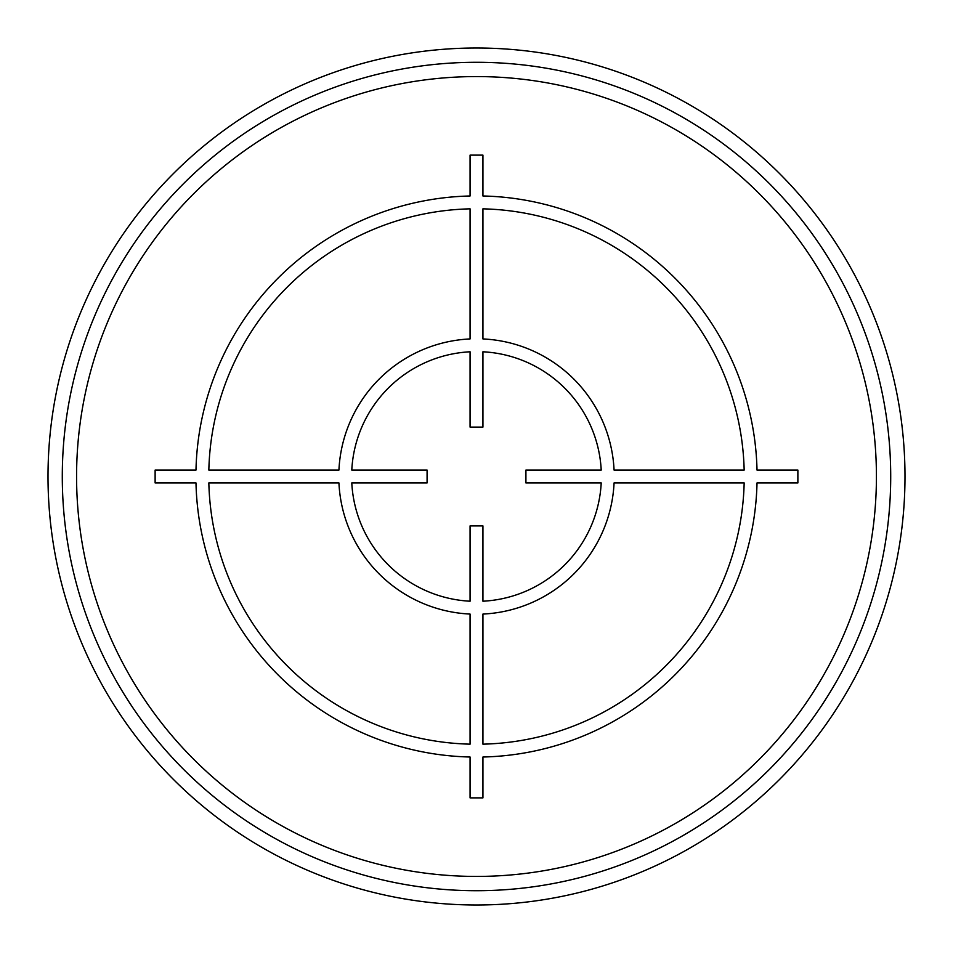 <?xml version="1.0" encoding="UTF-8"?>
<svg xmlns="http://www.w3.org/2000/svg" width="953" height="953" viewBox="0 0 953 953"><rect width="100%" height="100%" fill="white"/><g stroke="black" fill="none" stroke-linecap="round" stroke-linejoin="round"><path stroke-width="1.43" d="M48.007 476.5A428.493 428.493 0 0 0 476.5 904.993A428.493 428.493 0 0 0 904.993 476.5A428.493 428.493 0 0 0 476.5 48.007A428.493 428.493 0 0 0 48.007 476.5M476.5 62.29A414.21 414.21 0 0 0 62.29 476.5A414.21 414.21 0 0 0 476.5 890.71A414.21 414.21 0 0 0 890.71 476.5A414.21 414.21 0 0 0 476.5 62.29A414.21 414.21 0 0 0 62.29 476.5A414.21 414.21 0 0 0 476.5 890.71M470.067 797.875L482.933 797.875L482.933 757.016A280.587 280.587 0 0 0 757.016 482.933L797.875 482.933L797.875 470.067L757.016 470.067A280.587 280.587 0 0 0 482.933 195.984L482.933 155.125L470.067 155.125L470.067 195.984A280.587 280.587 0 0 0 195.984 470.067L155.125 470.067L155.125 482.933L195.984 482.933A280.587 280.587 0 0 0 470.067 757.016L470.067 797.875M482.933 744.162L482.933 614.066A137.72 137.72 0 0 0 614.066 482.933L744.162 482.933A267.733 267.733 0 0 1 482.933 744.162M482.933 601.212L482.933 525.913L470.067 525.913L470.067 601.212A124.879 124.879 0 0 1 351.788 482.933L427.087 482.933L427.087 470.067L351.788 470.067A124.879 124.879 0 0 1 470.067 351.788L470.067 427.087L482.933 427.087L482.933 351.788A124.879 124.879 0 0 1 601.212 470.067L525.913 470.067L525.913 482.933L601.212 482.933A124.879 124.879 0 0 1 482.933 601.212M744.162 470.067L614.066 470.067A137.72 137.72 0 0 0 482.933 338.934L482.933 208.838A267.733 267.733 0 0 1 744.162 470.067M470.067 208.838L470.067 338.934A137.72 137.72 0 0 0 338.934 470.067L208.838 470.067A267.733 267.733 0 0 1 470.067 208.838M208.838 482.933L338.934 482.933A137.72 137.72 0 0 0 470.067 614.066L470.067 744.162A267.733 267.733 0 0 1 208.838 482.933M476.5 76.574A399.926 399.926 0 0 0 76.574 476.5A399.926 399.926 0 0 0 476.5 876.426A399.926 399.926 0 0 0 876.426 476.5A399.926 399.926 0 0 0 476.5 76.574"/></g></svg>
